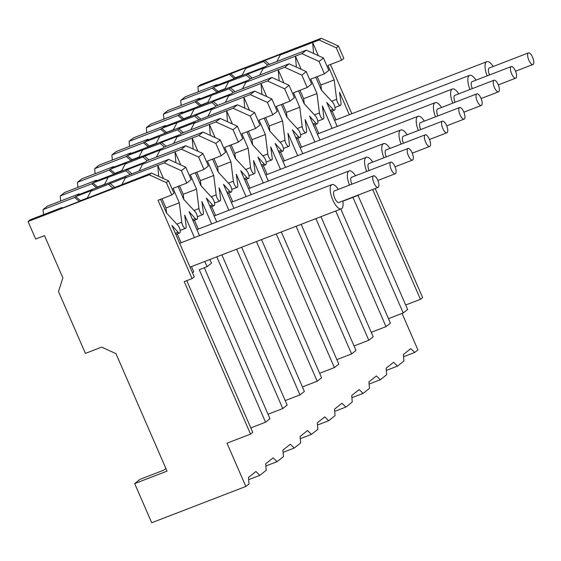 <?xml version="1.0" encoding="UTF-8"?>
<svg xmlns="http://www.w3.org/2000/svg" width="561" height="561" viewBox="0 0 561 561"><rect width="100%" height="100%" fill="white"/><g stroke="black" fill="none" stroke-linecap="round" stroke-linejoin="round"><path stroke-width="0.84" d="M198.356 91.773L197.928 86.717L200.13 84.97L321.32 38.253L338.465 46.079L343.837 58.442L341.635 60.188L327.912 65.483L334.181 79.907L336.635 99.311A4.523 1.662 68.9 0 0 337.47 102.249A4.523 1.662 68.9 0 0 340.471 105.384A4.523 1.662 68.9 0 0 341.011 102.958L339.559 92.277L349.314 114.71M330.45 64.508L351.852 113.729M375.204 188.503L422.629 297.568L420.427 299.322L405.673 305.002M402.048 313.424L417.917 349.924L414.726 352.448L410.792 348.64L403.345 354.552L403.892 361.046L397.525 366.102L386.319 370.421M403.527 356.768L414.726 352.448M197.928 86.717L247.022 67.362L245.669 68.435L263.516 61.556L264.869 60.483L281.341 54.129L280.29 54.964L319.118 39.999L321.32 38.253M319.118 39.999L336.263 47.825L338.465 46.079M336.263 47.825L341.635 60.188M372.665 189.478L420.427 299.322M332.14 111.022L335.976 119.851M358.009 195.375L407.623 309.476L403.219 312.975L388.471 318.662M315.773 77.18L321.376 90.069L332.729 102.411A4.523 1.662 -111.1 0 1 334.223 104.83A4.523 1.662 -111.1 0 1 334.517 110.11A4.523 1.662 -111.1 0 1 332.954 109.346L326.754 102.432L337.175 126.407M235.508 78.133L235.347 77.769L234.295 78.596L229.498 74.543M313.571 53.47L312.645 42.496L318.375 55.665M317.189 76.64L320.85 85.048L334.181 79.907M242.198 75.125L235.347 77.769L230.55 73.715M241.917 75.658L245.669 68.435M267.66 65.062L263.516 61.556M269.462 64.368L264.869 60.483M276.896 61.5L280.29 54.964M320.85 85.048L321.495 90.202M181.147 105.433L180.719 100.37L185.123 96.878L216.693 84.704L217.822 84.949M216.693 84.704L215.038 86.022L265.83 66.443L267.485 65.125L306.313 50.16L323.459 57.986L328.83 70.349L324.426 73.849L310.703 79.136L316.972 93.561L319.426 112.971A4.523 1.662 68.9 0 0 321.032 117.361A4.523 1.662 68.9 0 0 323.269 119.03A4.523 1.662 68.9 0 0 323.802 116.611L322.351 105.931L332.105 128.364M352.932 197.332L403.219 312.975M306.313 50.16L301.909 53.653L319.055 61.479L323.459 57.986M319.055 61.479L324.426 73.849M165.874 468.442L163.63 470.223L140.103 479.29L134.682 483.596L167.038 471.121L115.959 353.654L101.674 347.133L85.398 353.402L58.519 291.58L62.86 277.87L44.494 235.627L35.666 239.028L28.05 221.511L149.24 174.794L166.379 182.62L171.757 194.99L158.034 200.277L192.079 278.593L184.239 281.615L250.55 434.116L227.016 443.183L245.83 486.464L151.701 522.747L134.682 483.596M397.525 366.102L393.591 362.294L386.136 368.205L386.683 374.706L380.316 379.755L369.11 384.075M380.316 379.755L376.382 375.947L368.928 381.859L369.475 388.359L363.107 393.408L351.908 397.728M363.107 393.408L359.173 389.6L351.719 395.512L352.266 402.013L345.899 407.062L334.7 411.381M345.899 407.062L341.965 403.254L334.51 409.172L335.057 415.666L328.69 420.715L317.491 425.035M328.69 420.715L324.756 416.907L317.302 422.826L317.849 429.319L311.481 434.375L300.282 438.688M311.481 434.375L307.547 430.568L300.093 436.479L300.64 442.973L294.273 448.029L283.074 452.341M294.273 448.029L290.339 444.221L282.884 450.132L283.431 456.626L277.064 461.682L265.865 466.002M277.064 461.682L273.13 457.874L265.676 463.786L266.223 470.279L259.855 475.335L248.656 479.655M259.855 475.335L255.921 471.528L248.467 477.439L249.014 483.94L245.83 486.464M186.771 280.633L252.752 432.37L250.55 434.116M175.348 233.292L178.082 232.233L171.883 225.326L194.281 276.846L192.079 278.593M178.082 232.233A4.523 1.662 68.9 0 0 179.66 232.99A4.523 1.662 68.9 0 0 180.018 229.722A4.523 1.662 68.9 0 0 177.858 225.298L166.505 212.956L160.565 199.302M166.379 182.62L168.581 180.873L173.959 193.243L171.757 194.99M168.581 180.873L151.442 173.047L149.24 174.794M151.442 173.047L60.167 208.909L61.822 207.591L30.252 219.765L28.05 221.511M314.931 124.675L318.774 133.504M340.8 209.029L390.414 323.136L386.01 326.628L371.263 332.315M313.01 124.058L315.745 122.999L309.546 116.092L319.973 140.061M297.723 138.336L301.566 147.157M386.01 326.628L335.723 210.985M314.896 142.017L305.142 119.584L306.594 130.264A4.523 1.662 68.9 0 1 306.061 132.691A4.523 1.662 68.9 0 1 303.824 131.015A4.523 1.662 68.9 0 1 302.218 126.625L299.763 107.221L293.494 92.789L307.225 87.502L301.846 75.132L284.7 67.306L278.228 69.802L283.957 82.972M320.976 216.672L373.205 336.789L368.801 340.282L354.054 345.969M295.801 137.711L298.536 136.66L292.337 129.745L302.765 153.714M280.521 151.989L284.357 160.811M368.801 340.282L315.906 218.629M297.688 155.67L287.933 133.238L289.385 143.918A4.523 1.662 68.9 0 1 288.852 146.344L283.396 148.448M301.152 224.309L355.997 350.443L351.593 353.935L336.845 359.622M278.593 151.365L281.327 150.313L275.128 143.399L285.556 167.367M263.312 165.642L267.148 174.464M351.593 353.935L296.082 226.265M280.479 169.324L270.725 146.891L272.176 157.571A4.523 1.662 68.9 0 1 271.643 159.997L266.187 162.101M281.334 231.952L338.788 364.096L334.384 367.588L319.637 373.275M261.384 165.018L264.119 163.966L257.92 157.052L268.347 181.021M246.104 179.296L249.94 188.117M334.384 367.588L276.257 233.909M263.27 182.977L253.516 160.544L254.967 171.224A4.523 1.662 68.9 0 1 254.435 173.651A4.523 1.662 68.9 0 1 252.198 171.982A4.523 1.662 68.9 0 1 250.592 167.585L248.144 148.181L241.868 133.756L255.599 128.462L250.22 116.099L233.081 108.266L226.609 110.762L232.338 123.939M261.51 239.596L321.579 377.749L317.175 381.242L302.428 386.929M244.182 178.671L246.917 177.62L240.711 170.705L251.139 194.674M228.895 192.949L232.731 201.771M317.175 381.242L256.44 241.553M246.062 196.63L236.314 174.198L237.759 184.878A4.523 1.662 68.9 0 1 237.226 187.304A4.523 1.662 68.9 0 1 234.989 185.635A4.523 1.662 68.9 0 1 233.383 181.238L230.936 161.834L224.659 147.41L238.39 142.115L233.011 129.752L215.873 121.926L209.4 124.416L215.129 137.592M241.686 247.24L304.371 391.403L299.967 394.902L285.219 400.582M226.974 192.325L229.708 191.273L223.509 184.359L233.93 208.334M211.686 206.602L215.522 215.431M299.967 394.902L236.616 249.189M228.86 210.284L219.106 187.851L220.557 198.538A4.523 1.662 68.9 0 1 220.017 200.957A4.523 1.662 68.9 0 1 217.78 199.288A4.523 1.662 68.9 0 1 216.174 194.891L213.727 175.488L207.451 161.063L221.181 155.769L215.803 143.406L198.664 135.58L192.192 138.069L197.921 151.246M221.861 254.876L287.162 405.056L282.758 408.555L268.011 414.242M209.765 205.985L212.5 204.926L206.301 198.012L216.721 221.988M194.478 220.256L198.314 229.084M282.758 408.555L216.791 256.833M211.651 223.944L201.897 201.511L203.348 212.191A4.523 1.662 68.9 0 1 202.809 214.611L197.353 216.714M204.316 267.751L269.96 418.716L265.556 422.209L250.802 427.896M192.556 219.639L195.291 218.58L189.092 211.665L199.513 235.641M209.884 259.498L211.49 263.186L207.086 266.685L204.814 261.454M177.269 233.916L181.105 242.738M191.476 266.594L193.755 271.826L192.528 272.8M265.556 422.209L199.246 269.708L207.086 266.685M194.443 237.598L184.688 215.165L186.14 225.845A4.523 1.662 68.9 0 1 185.6 228.271A4.523 1.662 68.9 0 1 183.363 226.595A4.523 1.662 68.9 0 1 181.757 222.205L179.31 202.794L173.04 188.37L186.764 183.082L181.385 170.712L164.247 162.886L157.774 165.383L163.503 178.552M62.944 207.836L61.822 207.591M80.63 201.02L80.475 200.656L79.424 201.483L74.627 197.437L43.057 209.604L43.485 214.667M97.838 187.367L97.684 187.002L96.632 187.83L91.836 183.777L60.265 195.95L60.693 201.013M115.047 173.714L114.893 173.342L113.841 174.176L109.044 170.123L77.474 182.297L77.895 187.353M132.256 160.06L132.094 159.689L131.05 160.523L126.253 156.47L94.683 168.644L95.104 173.7M149.464 146.4L149.303 146.035L148.258 146.87L143.462 142.817L111.891 154.99L112.312 160.046M166.673 132.747L166.512 132.382L165.467 133.216L160.67 129.163L129.1 141.33L129.521 146.393M183.882 119.093L183.72 118.729L182.676 119.563L177.879 115.51L146.302 127.677L146.73 132.74M201.09 105.44L200.929 105.075L199.884 105.903M218.299 91.787L218.138 91.422L217.093 92.249M315.745 122.999A4.523 1.662 68.9 0 0 317.323 123.757A4.523 1.662 68.9 0 0 317.68 120.489A4.523 1.662 68.9 0 0 315.52 116.064L304.167 103.722L298.564 90.84M146.302 127.677L150.706 124.184L182.283 112.011L180.621 113.329L231.413 93.75L233.067 92.432L271.896 77.467L289.041 85.293L294.42 97.663L290.016 101.155L276.285 106.45L282.562 120.874L285.009 140.278A4.523 1.662 68.9 0 0 286.615 144.668A4.523 1.662 68.9 0 0 288.852 146.344M298.536 136.66A4.523 1.662 68.9 0 0 300.114 137.41A4.523 1.662 68.9 0 0 300.472 134.142A4.523 1.662 68.9 0 0 298.319 129.717L286.966 117.375L281.356 104.493M129.1 141.33L133.497 137.838L165.074 125.671L163.412 126.982L214.204 107.403L215.859 106.092L254.687 91.12L271.833 98.946L277.211 111.316L272.807 114.809L259.077 120.103L265.353 134.528L267.8 153.931A4.523 1.662 68.9 0 0 269.406 158.321A4.523 1.662 68.9 0 0 271.643 159.997M281.327 150.313A4.523 1.662 68.9 0 0 282.905 151.063A4.523 1.662 68.9 0 0 283.263 147.795A4.523 1.662 68.9 0 0 281.11 143.371L269.757 131.036L264.154 118.147M264.119 163.966A4.523 1.662 68.9 0 0 265.697 164.717A4.523 1.662 68.9 0 0 266.054 161.449A4.523 1.662 68.9 0 0 263.901 157.024L252.548 144.689L246.945 131.8M246.917 177.62A4.523 1.662 68.9 0 0 248.495 178.37A4.523 1.662 68.9 0 0 248.853 175.102A4.523 1.662 68.9 0 0 246.693 170.677L235.34 158.342L229.737 145.453M229.708 191.273A4.523 1.662 68.9 0 0 231.286 192.03A4.523 1.662 68.9 0 0 231.644 188.762A4.523 1.662 68.9 0 0 229.484 184.338L218.131 171.996L212.528 159.107M60.265 195.95L64.669 192.458L96.24 180.284L94.578 181.603L145.369 162.024L147.031 160.705L185.859 145.741L202.998 153.567L208.376 165.93L203.973 169.429L190.249 174.716L196.518 189.141L198.966 208.545A4.523 1.662 68.9 0 0 200.572 212.942A4.523 1.662 68.9 0 0 202.809 214.611M212.5 204.926A4.523 1.662 68.9 0 0 214.078 205.684A4.523 1.662 68.9 0 0 214.435 202.416A4.523 1.662 68.9 0 0 212.275 197.991L200.922 185.649L195.319 172.76M195.291 218.58A4.523 1.662 68.9 0 0 196.869 219.337A4.523 1.662 68.9 0 0 197.227 216.069A4.523 1.662 68.9 0 0 195.067 211.644L183.713 199.302L178.11 186.413M217.086 92.249L212.296 88.196L180.719 100.37M199.877 105.91L195.088 101.857L163.51 114.023L167.914 110.531L199.492 98.357L200.614 98.603M163.51 114.023L163.938 119.086M182.283 112.011L183.405 112.256M165.074 125.671L166.196 125.909M111.891 154.99L116.295 151.491L147.866 139.324L148.988 139.57M94.683 168.644L99.087 165.144L130.657 152.978L131.779 153.223M77.474 182.297L81.878 178.805L113.448 166.631L114.57 166.876M96.24 180.284L97.362 180.53M43.057 209.604L47.461 206.111L79.031 193.938L80.153 194.183M87.32 198.012L80.475 200.656L75.679 196.602L74.627 197.437M79.031 193.938L77.369 195.256L168.651 159.394L185.789 167.22L191.168 179.583L186.764 183.082M104.528 184.359L97.684 187.002L92.888 182.949L91.836 183.777M121.737 170.705L114.893 173.342L110.096 169.289L109.044 170.123M113.448 166.631L111.786 167.949L162.578 148.37L164.24 147.052L203.068 132.08L220.207 139.913L225.585 152.276L221.181 155.769M138.946 157.052L132.094 159.689L127.305 155.635L126.253 156.47M130.657 152.978L128.995 154.296L179.786 134.717L181.448 133.399L220.277 118.427L237.415 126.26L242.794 138.623L238.39 142.115M156.154 143.399L149.303 146.035L144.514 141.982L143.462 142.817M147.866 139.324L146.204 140.643L237.485 104.774L254.624 112.607L260.002 124.97L255.599 128.462M173.363 129.745L166.512 132.382L161.722 128.329L160.67 129.163M190.572 116.085L183.72 118.729L178.924 114.675L177.879 115.51M207.78 102.432L200.929 105.075L196.133 101.022L195.088 101.857M199.492 98.357L197.83 99.676L248.621 80.097L250.276 78.778L289.104 63.814L306.25 71.64L311.621 84.003L307.225 87.502M224.989 88.778L218.138 91.422L213.341 87.369L212.296 88.196M301.909 53.653L295.437 56.149L301.166 69.319M299.981 90.293L303.641 98.701L316.972 93.561M303.641 98.701L304.293 103.855M296.362 67.124L295.437 56.149L263.081 68.617L259.687 75.153M282.772 103.946L286.433 112.361L299.763 107.221M286.433 112.361L287.085 117.508M279.154 80.784L278.228 69.802L245.872 82.278L242.478 88.806M290.016 101.155L284.637 88.792L267.492 80.959L261.026 83.456L266.748 96.632M265.563 117.6L269.224 126.015L282.562 120.874M269.224 126.015L269.876 131.162M261.945 94.437L261.026 83.456L228.664 95.931L225.277 102.46M272.807 114.809L267.429 102.446L250.283 94.613L243.818 97.109L249.54 110.286M248.355 131.253L252.015 139.668L265.353 134.528M252.015 139.668L252.667 144.815M244.736 108.091L243.818 97.109L211.462 109.584L208.068 116.113M231.153 144.906L234.807 153.321L248.144 148.181M234.807 153.321L235.459 158.468M227.528 121.744L226.609 110.762L194.253 123.238L190.859 129.766M213.944 158.56L217.598 166.975L230.936 161.834M217.598 166.975L218.25 172.122M210.326 135.397L209.4 124.416L177.045 136.891L173.651 143.427M196.736 172.22L200.389 180.628L213.727 175.488M200.389 180.628L201.041 185.782M193.117 149.051L192.192 138.069L159.836 150.544L156.442 157.08M203.973 169.429L198.594 157.059L181.455 149.233L174.983 151.729L180.712 164.899M179.527 185.873L183.181 194.281L196.518 189.141M183.181 194.281L183.833 199.435M175.909 162.704L174.983 151.729L142.627 164.198L139.233 170.733M161.982 198.755L165.972 207.942L179.31 202.794M165.972 207.942L166.624 213.089M158.7 176.357L157.774 165.383L125.419 177.851L122.025 184.387M213.341 87.369L246.307 75.209L247.66 74.136L264.133 67.79L263.081 68.617M196.133 101.022L229.098 88.869L230.452 87.789L246.924 81.443L245.872 82.278M284.7 67.306L289.104 63.814M178.924 114.675L211.89 102.523L213.243 101.443L229.715 95.097L228.664 95.931M267.492 80.959L271.896 77.467M161.722 128.329L194.681 116.176L196.034 115.103L212.507 108.75L211.462 109.584M250.283 94.613L254.687 91.12M144.514 141.982L177.472 129.829L178.826 128.757L195.298 122.403L194.253 123.238M233.081 108.266L237.485 104.774M127.305 155.635L160.264 143.483L161.617 142.41L178.089 136.057L177.045 136.891M215.873 121.926L220.277 118.427M110.096 169.289L126.569 162.942L125.215 164.015L160.888 149.71L159.836 150.544M198.664 135.58L203.068 132.08M92.888 182.949L125.846 170.789L127.207 169.717L143.679 163.363L142.627 164.198M181.455 149.233L185.859 145.741M75.679 196.602L92.151 190.249L90.798 191.322L126.47 177.024L125.419 177.851M164.247 162.886L168.651 159.394M301.846 75.132L306.25 71.64M284.637 88.792L289.041 85.293M267.429 102.446L271.833 98.946M250.22 116.099L254.624 112.607M233.011 129.752L237.415 126.26M215.803 143.406L220.207 139.913M202.998 153.567L198.594 157.059M185.789 167.22L181.385 170.712M250.451 78.715L246.307 75.209M228.46 82.088L224.709 89.311M233.243 92.369L229.098 88.869M211.252 95.749L207.5 102.972M216.034 106.022L211.89 102.523M194.043 109.402L190.291 116.625M198.825 119.675L194.681 116.176M176.834 123.055L173.083 130.278M181.617 133.329L177.472 129.829M159.626 136.709L155.874 143.932M164.408 146.989L160.264 143.483M142.417 150.362L138.665 157.585M147.199 160.642L143.055 157.136M125.215 164.015L121.457 171.238M129.991 174.296L125.846 170.789M108.007 177.669L104.255 184.892M112.782 187.949L108.638 184.443M90.798 191.322L87.046 198.552M252.254 78.021L247.66 74.136M235.045 91.674L230.452 87.789M217.836 105.328L213.243 101.443M200.628 118.981L196.034 115.103M183.419 132.634L178.826 128.757M166.21 146.288L161.617 142.41M149.002 159.941L144.415 156.063M131.793 173.601L127.207 169.717M114.591 187.255L109.998 183.37M475.966 80.167A12.994 4.776 68.9 0 0 469.613 75.356A12.994 4.776 68.9 0 0 469.95 89.508M493.175 66.514A12.994 4.776 68.9 0 0 486.822 61.696A12.994 4.776 68.9 0 0 487.158 75.854M338.304 189.401A12.994 4.776 68.9 0 0 331.951 184.59A12.994 4.776 68.9 0 0 332.161 198.433A12.994 4.776 68.9 0 0 341.298 208.839A12.994 4.776 68.9 0 0 342.771 200.999M355.513 175.747A12.994 4.776 68.9 0 0 349.152 170.93A12.994 4.776 68.9 0 0 349.496 185.088M357.588 195.291A12.994 4.776 68.9 0 0 358.507 195.186A12.994 4.776 68.9 0 0 359.257 194.646M372.714 162.094A12.994 4.776 68.9 0 0 366.361 157.276A12.994 4.776 68.9 0 0 366.705 171.435M389.923 148.441A12.994 4.776 68.9 0 0 383.57 143.623A12.994 4.776 68.9 0 0 383.913 157.781M407.132 134.787A12.994 4.776 68.9 0 0 400.778 129.97A12.994 4.776 68.9 0 0 401.115 144.128M424.34 121.134A12.994 4.776 68.9 0 0 417.987 116.316A12.994 4.776 68.9 0 0 418.324 130.475M441.549 107.481A12.994 4.776 68.9 0 0 435.196 102.663A12.994 4.776 68.9 0 0 435.532 116.821M458.758 93.827A12.994 4.776 68.9 0 0 452.404 89.01A12.994 4.776 68.9 0 0 452.741 103.161M472.278 88.61A6.213 2.286 -111.1 0 1 472.053 81.682L511.274 66.563A6.213 2.286 68.9 0 0 511.373 73.182A6.213 2.286 68.9 0 0 515.741 78.154A6.213 2.286 68.9 0 0 515.37 70.882A6.213 2.286 68.9 0 0 511.274 66.563M489.487 74.957A6.213 2.286 -111.1 0 1 489.262 68.021L528.476 52.902A6.213 2.286 68.9 0 0 528.581 59.529A6.213 2.286 68.9 0 0 532.95 64.501A6.213 2.286 68.9 0 0 532.578 57.229A6.213 2.286 68.9 0 0 528.476 52.902M378.079 187.395L338.858 202.514A6.213 2.286 -111.1 0 1 334.489 197.535A6.213 2.286 -111.1 0 1 334.384 190.915L373.605 175.796A6.213 2.286 68.9 0 0 373.71 182.416A6.213 2.286 68.9 0 0 378.079 187.395A6.213 2.286 68.9 0 0 377.707 180.116A6.213 2.286 68.9 0 0 373.605 175.796M351.824 184.19A6.213 2.286 -111.1 0 1 351.593 177.262L390.814 162.143A6.213 2.286 68.9 0 0 390.919 168.763A6.213 2.286 68.9 0 0 395.288 173.735A6.213 2.286 68.9 0 0 394.916 166.463A6.213 2.286 68.9 0 0 390.814 162.143M369.033 170.537A6.213 2.286 -111.1 0 1 368.801 163.602L408.022 148.483A6.213 2.286 68.9 0 0 408.127 155.109A6.213 2.286 68.9 0 0 412.496 160.081A6.213 2.286 68.9 0 0 412.118 152.809A6.213 2.286 68.9 0 0 408.022 148.483M386.234 156.884A6.213 2.286 -111.1 0 1 386.01 149.948L425.231 134.829A6.213 2.286 68.9 0 0 425.336 141.449A6.213 2.286 68.9 0 0 429.698 146.428A6.213 2.286 68.9 0 0 429.326 139.149A6.213 2.286 68.9 0 0 425.231 134.829M403.443 143.23A6.213 2.286 -111.1 0 1 403.219 136.295L442.44 121.176A6.213 2.286 68.9 0 0 442.545 127.796A6.213 2.286 68.9 0 0 446.907 132.775A6.213 2.286 68.9 0 0 446.535 125.496A6.213 2.286 68.9 0 0 442.44 121.176M420.652 129.577A6.213 2.286 -111.1 0 1 420.427 122.642L459.648 107.523A6.213 2.286 68.9 0 0 459.754 114.142A6.213 2.286 68.9 0 0 464.115 119.121A6.213 2.286 68.9 0 0 463.744 111.842A6.213 2.286 68.9 0 0 459.648 107.523M437.861 115.924A6.213 2.286 -111.1 0 1 437.636 108.988L476.857 93.869A6.213 2.286 68.9 0 0 476.955 100.489A6.213 2.286 68.9 0 0 481.324 105.468A6.213 2.286 68.9 0 0 480.952 98.189A6.213 2.286 68.9 0 0 476.857 93.869M455.069 102.263A6.213 2.286 -111.1 0 1 454.845 95.335L494.066 80.216A6.213 2.286 68.9 0 0 494.164 86.836A6.213 2.286 68.9 0 0 498.533 91.815A6.213 2.286 68.9 0 0 498.161 84.536A6.213 2.286 68.9 0 0 494.066 80.216M331.649 101.232L336.635 99.311M330.219 110.405L332.954 109.346M314.44 114.886L319.426 112.971M297.232 128.546L302.218 126.625M280.03 142.199L285.009 140.278M262.821 155.853L267.8 153.931M245.613 169.506L250.592 167.585M228.404 183.159L233.383 181.238M211.195 196.813L216.174 194.891M193.987 210.466L198.966 208.545M176.778 224.12L181.757 222.205M340.45 105.391L335.015 107.481M334.489 110.117L330.731 111.569M179.618 233.004L175.852 234.456M323.241 119.044L317.814 121.141M317.281 123.771L313.522 125.222M306.033 132.698L300.605 134.794M300.072 137.431L296.313 138.876M282.863 151.084L279.105 152.536M265.655 164.738L261.896 166.189M254.414 173.658L248.979 175.754M248.453 178.391L244.687 179.843M237.205 187.311L231.77 189.408M231.244 192.044L227.478 193.496M219.996 200.971L214.561 203.061M214.036 205.698L210.27 207.149M196.827 219.351L193.061 220.803M185.579 228.278L180.144 230.375M317.358 134.051L469.613 75.356M334.566 120.391L486.822 61.696M190.067 267.134L341.298 208.839M179.688 243.285L331.951 184.59M342.813 201.231L358.507 195.186M196.897 229.624L349.152 170.93M214.106 215.971L366.361 157.276M231.314 202.318L383.57 143.623M248.523 188.664L400.778 129.97M265.732 175.011L417.987 116.316M282.94 161.358L435.196 102.663M300.149 147.704L452.404 89.01M498.308 84.879L515.741 78.154M515.517 71.226L532.95 64.501M377.848 180.46L395.288 173.735M395.056 166.806L412.496 160.081M412.265 153.153L429.698 146.428M429.474 139.493L446.907 132.775M446.682 125.839L464.115 119.121M463.891 112.186L481.324 105.468M481.1 98.533L498.533 91.815"/></g></svg>
